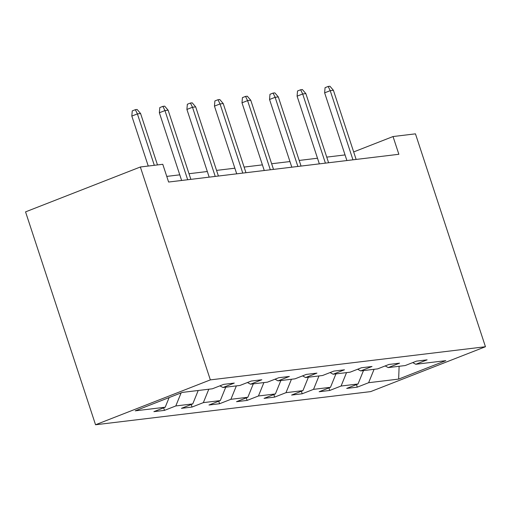 <?xml version="1.0" encoding="UTF-8"?>
<svg xmlns="http://www.w3.org/2000/svg" width="511" height="511" viewBox="0 0 511 511"><rect width="100%" height="100%" fill="white"/><g stroke="black" fill="none" stroke-linecap="round" stroke-linejoin="round"><path stroke-width="0.77" d="M95.544 424.762L370.647 391.611L485.45 346.733L210.347 379.884L95.544 424.762L25.55 211.873L140.353 166.995L210.347 379.884M412.728 362.606L415.788 364.273L427.113 359.846L416.516 361.124L405.191 365.55L388.239 367.594L399.564 363.168L388.973 364.445L377.648 368.872L360.696 370.916L372.021 366.483L361.424 367.76L350.099 372.187L333.146 374.231L344.471 369.804L333.881 371.082L322.556 375.508L305.604 377.552L316.929 373.126L306.332 374.403L295.007 378.83L278.054 380.874L289.379 376.447L278.789 377.718L267.464 382.151L250.511 384.189L261.836 379.762L251.24 381.04L239.915 385.466L222.968 387.51L234.294 383.084L223.697 384.361L212.372 388.788L182.357 392.403L135.191 410.844L165.206 407.222L153.881 411.649L164.478 410.378L163.641 407.835M415.788 364.273L445.803 360.657L398.644 379.092L368.623 382.713L357.298 387.14L356.461 384.598M164.478 410.378L175.803 405.945L192.756 403.907L181.431 408.334L192.027 407.056L203.352 402.63L220.298 400.586L208.973 405.012L219.57 403.735L230.895 399.308L247.848 397.264L236.523 401.691L247.113 400.413L258.438 395.987L275.391 393.943L264.066 398.376L274.663 397.098L285.988 392.672L302.94 390.628L291.615 395.054L302.205 393.777L313.53 389.35L330.483 387.306L319.158 391.733L329.755 390.455L341.08 386.029L358.026 383.985L346.701 388.411L357.298 387.14M140.353 166.995L162.779 164.293L168.611 182.037L398.861 154.284L393.029 136.546L353.669 151.933M385.185 365.921L388.239 367.594M358.026 383.985L363.481 370.577M341.08 386.029L346.528 372.621M357.643 369.242L360.696 370.916M330.483 387.306L335.938 373.899M313.53 389.35L318.985 375.936M330.093 372.564L333.146 374.231M302.94 390.628L308.389 377.214M285.988 392.672L291.442 379.258M302.55 375.879L305.604 377.552M275.391 393.943L280.846 380.535M258.438 395.987L263.893 382.579M275.001 379.2L278.054 380.874M247.848 397.264L253.303 383.857M230.895 399.308L236.35 385.901M247.458 382.522L250.511 384.189M220.298 400.586L225.753 387.172M203.352 402.63L208.801 389.216M219.909 385.837L222.968 387.51M192.756 403.907L198.211 390.493M175.803 405.945L181.111 392.889M165.206 407.222L169.135 397.571M393.029 136.546L415.456 133.844L485.45 346.733M345.046 154.916L326.74 157.12M317.497 158.231L299.197 160.441M289.954 161.553L271.648 163.756M262.405 164.874L244.105 167.078M234.862 168.196L216.555 170.399M207.319 171.511L189.013 173.721M179.77 174.832L166.758 176.397M398.644 379.092L399.123 366.285M368.623 382.713L374.078 369.3M192.027 407.056L191.191 404.514M219.57 403.735L218.734 401.199M247.113 400.413L246.283 397.877M274.663 397.098L273.826 394.556M302.205 393.777L301.375 391.241M329.755 390.455L328.918 387.919M154.309 165.315L137.402 113.896L131.819 116.08L132.247 110.9L135.351 109.686L137.402 113.896L140.582 113.512L157.484 164.932M131.819 116.08L148.247 166.043M135.351 109.686L137.114 109.475L140.582 113.512M187.684 179.738L164.951 110.58L159.362 112.759L159.796 107.578L162.894 106.365L164.951 110.58L168.125 110.197L190.865 179.355M159.362 112.759L181.622 180.466M162.894 106.365L164.663 106.154L168.125 110.197M215.233 176.416L192.494 107.259L186.911 109.443L187.339 104.257L190.443 103.043L192.494 107.259L195.675 106.876L218.408 176.033M186.911 109.443L209.171 177.145M190.443 103.043L192.206 102.832L195.675 106.876M242.776 173.095L220.037 103.937L214.454 106.122L214.882 100.942L217.986 99.728L220.037 103.937L223.218 103.554L245.957 172.712M214.454 106.122L236.714 173.829M217.986 99.728L219.756 99.511L223.218 103.554M270.325 169.78L247.586 100.622L241.997 102.8L242.431 97.62L245.536 96.407L247.586 100.622L250.76 100.239L273.5 169.397M241.997 102.8L264.257 170.508M245.536 96.407L247.298 96.196L250.76 100.239M297.868 166.458L275.129 97.301L269.546 99.485L269.974 94.299L273.078 93.085L275.129 97.301L278.31 96.918L301.049 166.075M269.546 99.485L291.807 167.186M273.078 93.085L274.848 92.874L278.31 96.918M325.411 163.137L302.678 93.979L297.089 96.164L297.523 90.984L300.628 89.77L302.678 93.979L305.853 93.596L328.592 162.754M297.089 96.164L319.349 163.871M300.628 89.77L302.391 89.553L305.853 93.596M352.96 159.822L330.221 90.658L324.638 92.842L325.066 87.662L328.171 86.448L330.221 90.658L333.402 90.275L356.135 159.438M324.638 92.842L346.899 160.55M328.171 86.448L329.934 86.238L333.402 90.275"/></g></svg>
